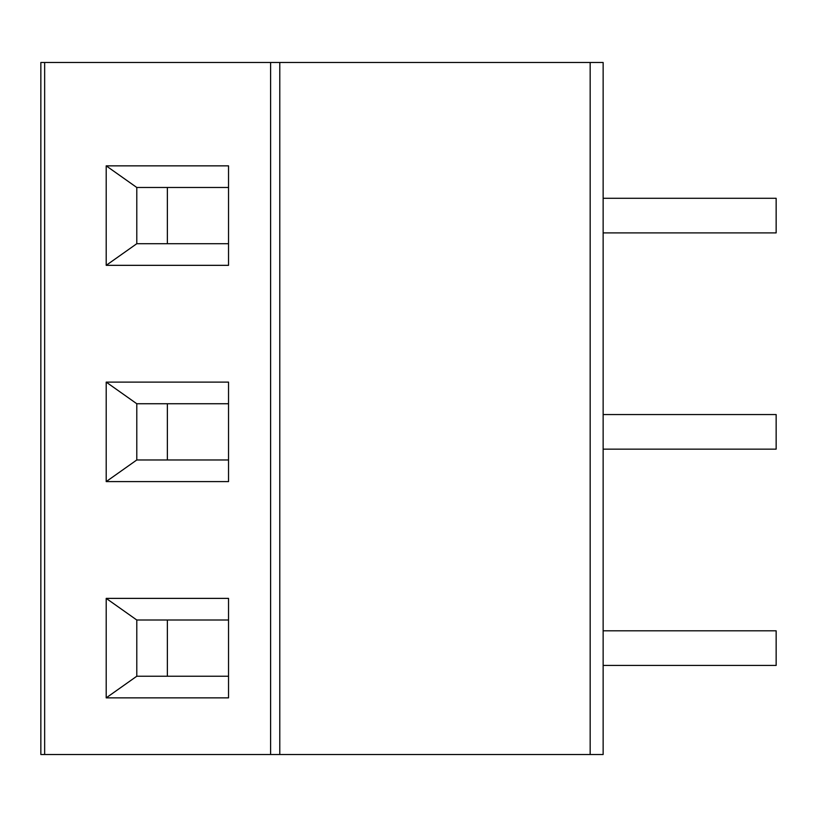 <?xml version="1.0" encoding="UTF-8"?>
<svg xmlns="http://www.w3.org/2000/svg" width="817" height="817" viewBox="0 0 817 817"><rect width="100%" height="100%" fill="white"/><g stroke="black" fill="none" stroke-linecap="round" stroke-linejoin="round"><path stroke-width="1.23" d="M44.649 754.52L40.85 754.52L40.85 62.48L603.14 62.48L603.14 754.52L44.649 754.52L44.649 62.48M106.2 265.331L106.2 165.851L228.535 165.851L228.535 265.331L106.2 265.331L136.786 243.711L136.786 187.481L106.2 165.851M106.2 481.601L106.2 382.111L228.535 382.111L228.535 481.601L106.2 481.601L136.786 459.971L136.786 403.741L106.2 382.111M106.2 697.861L106.2 598.381L228.535 598.381L228.535 697.861L106.2 697.861L136.786 676.231L136.786 620.011L106.2 598.381M167.373 187.481L167.373 243.711M136.786 187.481L228.535 187.481M228.535 243.711L136.786 243.711M167.373 403.741L167.373 459.971M136.786 403.741L228.535 403.741M228.535 459.971L136.786 459.971M167.373 620.011L167.373 676.231M136.786 620.011L228.535 620.011M228.535 676.231L136.786 676.231M603.14 198.286L776.15 198.286L776.15 232.896L603.14 232.896M603.14 414.556L776.15 414.556L776.15 449.156L603.14 449.156M603.14 630.816L776.15 630.816L776.15 665.426L603.14 665.426M590.16 754.52L590.16 62.48M279.792 754.52L279.792 62.48M270.611 754.52L270.611 62.48"/></g></svg>
